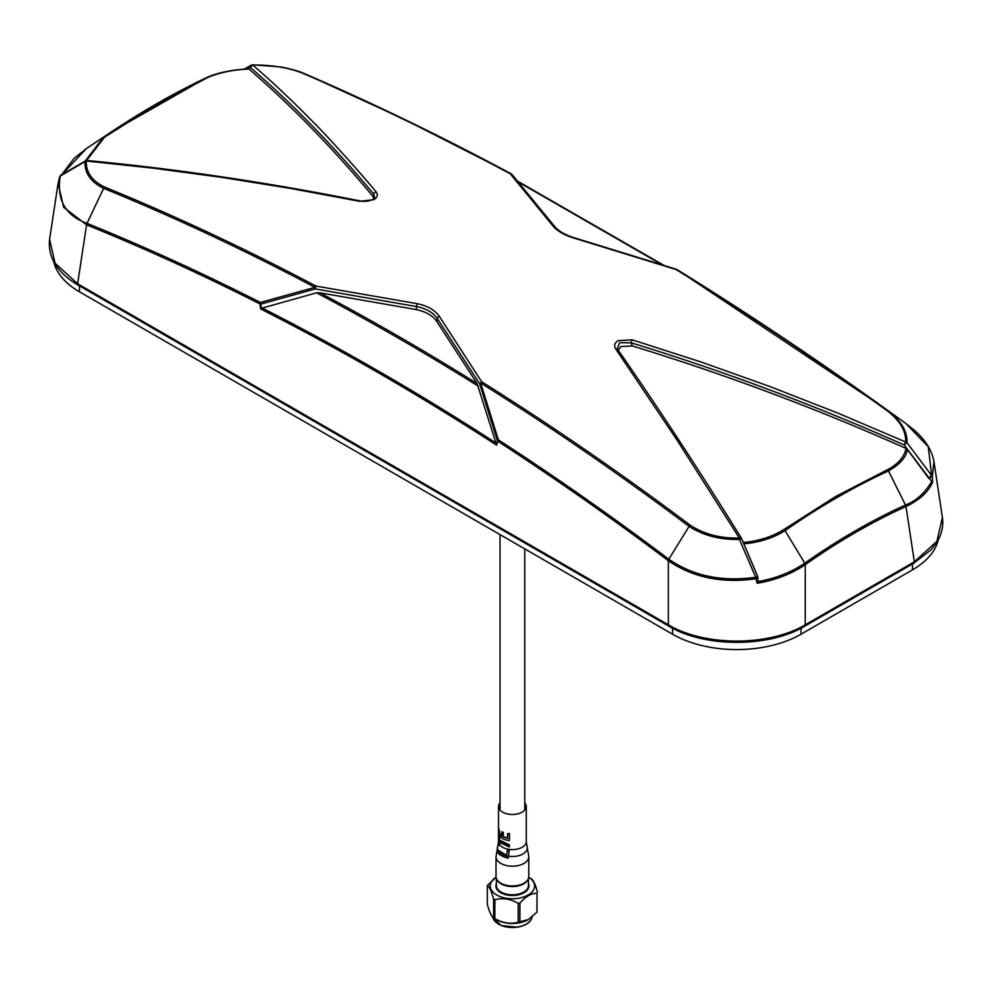<?xml version="1.0" encoding="UTF-8"?>
<svg xmlns="http://www.w3.org/2000/svg" width="992" height="992" viewBox="0 0 992 992"><rect width="100%" height="100%" fill="white"/><g stroke="black" fill="none" stroke-linecap="round" stroke-linejoin="round"><path stroke-width="1.49" d="M528.017 879.371A16.021 9.25 180 0 1 516.559 886.24A16.021 9.25 180 0 1 496.794 879.371M487.345 904.419L487.345 885.496C489.428 886.761 491.524 891.262 493.607 898.988L493.607 917.922C491.524 916.658 489.44 912.156 487.345 904.419M494.847 918.629L493.607 917.922L494.847 918.629L494.847 899.707C502.56 897.661 510.359 898.876 518.221 903.328L518.221 922.25C510.496 924.284 502.708 923.081 494.847 918.629M493.607 898.988L494.847 899.707M519.907 921.99L519.907 903.055C525.562 896.57 531.266 893.271 537.019 893.184L537.019 912.107L528.463 919.51L518.221 922.25M518.221 903.328L519.907 903.055M528.277 919.621A22.184 12.809 180 0 1 528.091 919.733A22.184 12.809 180 0 1 518.146 923.044A22.184 12.809 180 0 1 496.719 919.733L494.227 918.282M530.584 878.342L528.748 877.275A22.184 12.809 180 0 1 518.146 898.33A22.184 12.809 180 0 1 493.446 892.589A22.184 12.809 180 0 1 496.074 877.3L487.345 885.496M537.466 892.205C535.382 884.48 533.299 879.978 531.204 878.714L529.976 877.994M537.019 893.184L537.019 912.107M632.301 339.847L701.307 362.08L769.916 386.533L838.054 413.18L905.659 441.986C906.167 431.322 900.178 421.03 887.704 411.122C817.445 360.456 746.902 313.261 676.073 269.539L574.604 238.278C564.436 235.265 557.12 231.049 552.656 225.606L510.322 173.836C440.039 136.09 370.549 102.436 301.866 72.887C287.916 67.543 271.523 64.914 252.662 64.976C272.701 82.212 293.446 101.829 314.91 123.839C326.033 134.652 364.56 177.432 376.042 191.902C378.262 194.606 377.543 197.185 373.91 199.652L359.699 201.339L290.693 188.455L222.084 177.419L153.946 168.268L86.341 161.002C85.833 172.112 91.822 180.755 104.296 186.942L87.023 223.349C145.328 247.033 203.124 273.408 260.412 302.473L314.935 287.32L315.927 286.068L417.396 303.701C427.564 305.846 434.88 310.062 439.344 316.374L481.678 381.771C551.961 425.804 621.451 473.618 690.134 525.177L689.093 526.392C703.39 535.593 720.155 539.933 739.412 539.412L739.338 538.011L677.09 440.126L615.958 349.296C613.738 346.034 614.457 343.145 618.09 340.616L632.301 339.847A2.517 0.744 107 0 0 631.197 342.823C723.441 371.033 814.42 405.071 904.146 444.962L905.659 441.986L906.986 442.655C907.506 431.768 901.393 421.278 888.671 411.159L887.704 411.122M512.356 175.15L510.322 173.836L511.959 174.443M676.544 269.34L676.693 270.035M661.441 264.405L518.456 182.106M928.946 478.59L907.333 449.426C906.353 457.076 900.079 464.244 888.485 470.952L905.485 505.015C916.075 501.072 924.854 493.173 931.81 481.331L928.884 477.834L931.699 475.664L932.306 476.916L928.884 477.834L904.146 444.962L906.986 442.655L931.699 475.664L928.264 446.735L906.031 423.634L884.901 408.382L677.065 269.588C746.306 312.344 815.598 358.62 884.876 408.369M931.81 481.331L932.716 481.926L932.306 476.916L933.943 461.59L942.4 517.378L936.932 541.322L914.364 561.819A2.517 1.451 -120 0 1 914.376 561.993A2.517 1.451 -120 0 1 913.855 563.158L931.128 549.667L936.262 543.108C941.631 534.886 943.677 526.306 942.4 517.378M301.866 72.887L302.907 72.974C371.516 102.498 441.006 136.14 511.364 173.91M252.638 64.84L250.368 67.506C292.256 103.614 333.411 145.849 373.835 194.234L374.641 197.854C376.489 197.916 368.677 202.79 360.319 200.967L360.319 200.967C268.026 182.491 176.96 169 87.122 160.506M250.641 65.881L252.625 64.79M250.852 65.571L252.588 64.84L250.852 65.571L250.368 67.506L247.864 68.87M932.716 481.926C928.487 491.821 919.584 500.018 905.994 506.503L905.485 505.015C871.633 520.391 838.054 539.772 804.772 563.158L805.231 564.684C791.616 573.897 775.583 580.097 757.132 583.296L755.916 578.758C721.953 583.544 692.763 577.53 668.36 560.716L668.36 624.824C704.766 646.474 768.825 646.474 805.231 624.824A2.517 1.451 60 0 1 805.231 625.01A2.517 1.451 60 0 1 804.71 626.163L804.71 626.163C769.098 647.751 704.506 647.764 668.881 626.163L668.881 626.163A2.517 1.451 -60 0 1 668.36 624.824L77.636 283.774A2.517 1.451 120 0 0 78.145 285.113L668.881 626.163M86.651 160.667L59.892 176.229L58.094 183.309L49.6 239.345L55.068 263.277L77.636 283.774L86.564 224.812C144.448 248.298 202.269 274.685 260.016 303.974L260.412 302.473L260.809 304.085L315.307 288.92L416.628 306.59C426.2 308.537 433.082 312.505 437.261 318.494L436.815 321.482L477.102 383.557L496.248 443.957L498.344 439.84C555.074 476.594 611.89 516.398 668.806 559.24L689.093 526.392C620.136 474.647 550.659 426.845 480.636 382.986L498.344 439.84L497.835 441.266A2.517 1.649 -161.9 0 1 497.327 440.634L479.644 383.792L481.678 381.771L479.644 383.792L437.261 318.494A2.517 1.823 145.7 0 1 439.344 316.374M59.756 176.514L58.094 183.309L63.674 207.291L86.564 224.812L87.023 223.349C65.261 215.562 56.358 199.702 60.301 175.77M85.188 161.064L103.515 137.194L86.515 148.478L62.012 174.468M248.248 68.907L248.942 69.031L248.248 68.907C232.475 69.626 218.711 72.49 206.956 77.475L110.881 132.196L103.515 137.194L104.52 137.181L86.49 160.642M359.699 201.339A2.517 0.905 -78.7 0 1 360.319 200.967L360.319 200.967M86.341 161.002L85.014 161.597C84.494 172.943 90.607 181.809 103.329 188.207C173.836 216.988 244.379 250.021 314.935 287.32L315.307 288.92L315.927 286.068C245.098 248.645 174.555 215.599 104.296 186.942M86.192 160.642L85.014 161.597M436.815 321.482C432.648 315.555 425.766 311.587 416.181 309.566L319.87 292.789L316.572 292.801L261.342 308.338L260.809 304.085A2.517 0.918 172.8 0 1 260.016 303.974L260.648 308.934L261.342 308.338M319.87 292.789C372.459 320.738 424.861 350.994 477.102 383.557M690.134 525.177C704.084 534.254 720.477 538.52 739.338 538.011L741.632 538.792L757.702 576.662L758.161 581.585L757.132 583.296M260.648 308.934C339.673 349.048 418.302 394.456 496.558 445.135L496.248 443.957M207.068 77.413C176.241 91.872 144.175 110.137 110.881 132.196L86.589 148.428M373.798 198.846L372.806 196.156C332.27 147.61 290.991 105.226 248.942 69.031C233.281 69.7 219.641 72.503 208.01 77.426L206.956 77.475M376.042 191.902A2.517 1.972 140.1 0 0 373.835 194.234L372.806 196.156M907.333 449.426L906.056 448.409C816.044 408.357 724.768 374.195 632.226 345.923L620.88 346.543L618.214 350.213M743.752 543.864C759.525 542.401 773.289 537.999 785.044 530.67L804.772 563.158C791.653 572.148 776.116 578.299 758.161 581.585M757.59 577.79L757.702 576.662L757.59 577.79L755.916 578.758L755.718 577.257L757.305 576.687M743.058 542.512C758.719 541.111 772.359 536.771 783.99 529.468L835.549 496.558L887.48 469.712C898.07 464.182 904.27 457.089 906.056 448.409M632.226 345.923L631.197 342.823L619.603 342.674L617.322 348.614L617.731 349.581M887.48 469.712L888.485 470.952C853.777 486.836 819.293 506.751 785.044 530.67L783.99 529.468M757.863 577.294L757.578 576.612M740.801 538.879L740.156 537.838M618.165 350.35A2.517 1.798 145.2 0 0 617.954 349.829L617.954 349.829A2.517 1.798 145.2 0 0 615.958 349.296M740.888 537.924L741.632 538.792M741.57 538.693L741.185 538.073M496.558 445.135L497.835 441.266C555.012 478.342 611.853 518.159 668.36 560.716L668.806 559.24C693.247 576.042 722.213 582.044 755.718 577.257L739.412 539.412L741.148 538.78M938.308 539.66A90.818 52.427 180 0 1 912.504 569.854L801.003 634.223A90.818 52.427 180 0 1 672.576 634.223L79.496 291.822A90.818 52.427 180 0 1 53.692 261.615M496.012 856.704A16.393 9.461 180 0 0 506.131 865.458A16.393 9.461 180 0 0 523.999 863.4A16.393 9.461 180 0 0 528.81 856.704L528.81 876.482A16.393 9.461 180 0 1 523.999 883.178A16.393 9.461 180 0 1 506.131 885.224A16.393 9.461 180 0 1 496.012 876.482L496.012 856.704L497.773 846.201A14.93 8.618 180 0 0 498.133 850.417L506.838 855.364M507.408 850.59L509.268 850.702L508.251 857.931M524.768 802.813A13.876 8.01 180 0 1 526.281 806.446A13.876 8.01 180 0 1 522.214 812.113A13.876 8.01 180 0 1 507.098 813.849A13.876 8.01 180 0 1 498.53 806.446A13.876 8.01 180 0 1 500.042 802.813M499.001 836.653L499.633 840.112L509.442 844.862L509.318 846.734M499.646 842.01L499.658 845.345L499.026 844.353M507.755 833.59L509.504 833.578L509.404 840.608C503.899 839.864 500.278 837.893 498.554 834.706L498.554 828.233L499.174 833.826L501.63 836.058L501.63 831.755L502.956 832.524L502.969 836.826L507.594 838.414L507.582 833.565L509.404 833.863L509.404 840.608M499.038 829.064L499.646 833.714L502.014 835.872M502.014 832.003L503.291 832.3L503.304 836.603L507.768 838.141M509.305 847.032L499.187 842.134L499.199 845.444L498.53 843.783L498.505 835.797L499.174 840.224C501.369 842.878 504.754 844.527 509.342 845.134L509.417 846.746M528.81 856.704L527.037 846.201A14.93 8.618 180 0 1 522.958 853.976A14.93 8.618 180 0 1 508.623 856.22L508.226 858.13C502.87 856.902 499.224 854.868 497.277 852.029L497.773 849.97L506.652 855.526L507.247 850.553L509.156 850.962L508.512 856.381A15.413 8.891 180 0 1 497.674 850.38M496.384 878.503L496.384 885.546A16.021 9.25 0 0 0 516.559 894.474A16.021 9.25 0 0 0 528.426 885.546L528.426 878.503M528.426 883.624A16.529 9.536 180 0 1 516.683 895.168A16.529 9.536 180 0 1 496.384 883.624M526.144 924.16A19.17 11.073 180 0 1 517.489 927.111M517.365 927.136A19.17 11.073 180 0 1 498.678 924.16M532.084 916.025C531.588 921.655 526.702 925.387 517.452 927.222L501.171 925.548L492.85 917.29A19.679 11.358 0 0 0 517.502 926.999A19.679 11.358 0 0 0 532.01 917.017M552.656 225.606A2.517 1.972 -38.5 0 1 554.429 226.213L511.996 174.456M574.604 238.278A2.517 0.732 -73.9 0 1 575.075 238.018L676.482 269.303M663.375 265.038L517.712 181.214L663.375 265.038M805.231 624.824L914.364 561.819L905.994 506.503C872.104 521.879 838.525 541.26 805.231 564.684L805.231 624.824M416.181 309.566L416.628 306.59A2.517 0.88 101.3 0 1 417.396 303.701M478.355 386.21C424.613 352.631 370.686 321.495 316.572 292.801M262.086 307.979C340.442 347.808 418.426 392.832 496.025 443.04M208.01 77.426L156.451 104.482L104.52 137.181M79.496 291.822L79.496 285.894M672.576 628.196L672.576 634.223M801.003 634.223L801.003 628.196M912.504 569.854L912.504 563.94M526.281 806.446L526.281 841.6A13.876 8.01 180 0 1 522.214 847.267A13.876 8.01 180 0 1 499.67 844.775M499.174 839.207A13.876 8.01 180 0 1 499.633 838.476M499.199 844.886A14.384 8.296 180 0 1 498.53 843.783M575.075 238.018C565.266 235.054 558.384 231.124 554.429 226.213L554.429 226.213M902.77 421.29L885.1 408.53M906.043 423.646L913.88 429.846C925.362 439.853 932.046 450.442 933.943 461.59M302.734 72.875L402.541 118.445L511.264 173.86M302.696 72.862C302.014 72.664 295.901 69.824 280.711 66.948L252.613 64.778M251.46 65.075L244.305 69.068M913.855 563.158L804.71 626.163M49.6 239.345C47.703 257.449 57.214 272.713 78.145 285.113M60.847 175.162L85.659 160.803M61.74 174.629L74.078 158.422L86.502 148.478M207.092 77.401C216.926 72.887 230.727 70.035 248.484 68.845M617.322 348.614L617.954 349.829C658.39 407.985 699.571 470.84 741.495 538.383M757.739 576.612L741.669 538.718M524.768 810.092L524.768 548.886M500.042 810.092L500.042 534.614M526.281 841.6L527.037 846.201M498.53 806.446L498.53 835.847M498.53 841.6L497.773 846.201"/></g></svg>
